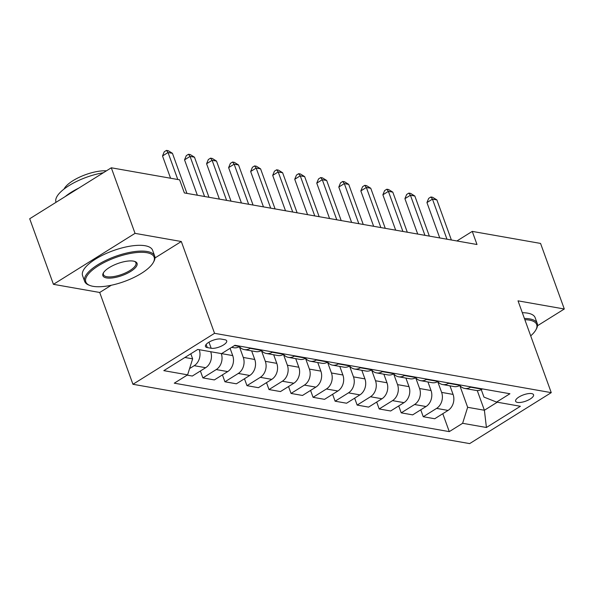 <?xml version="1.0" encoding="UTF-8"?>
<svg xmlns="http://www.w3.org/2000/svg" width="594" height="594" viewBox="0 0 594 594"><rect width="100%" height="100%" fill="white"/><g stroke="black" fill="none" stroke-linecap="round" stroke-linejoin="round"><path stroke-width="0.89" d="M531.637 393.599A9.534 3.341 160.1 0 0 521.057 395.864A9.534 3.341 160.1 0 0 515.622 401.254A9.534 3.341 160.1 0 0 517.523 402.42A9.534 3.341 160.1 0 0 528.103 400.163A9.534 3.341 160.1 0 0 533.546 394.765A9.534 3.341 160.1 0 0 531.637 393.599M132.945 384.281L469.654 443.607L551.254 392.641L214.545 333.316L132.945 384.281L99.71 292.478L111.293 285.246M154.967 257.967L181.311 241.513L135.038 233.36L53.438 284.326L99.71 292.478M53.438 284.326L29.7 218.755L111.301 167.79L135.038 233.36M111.301 167.79L179.611 179.826L184.363 192.939L476.997 244.505L472.252 231.393L456.92 240.964M207.299 347.579L211.182 348.262A9.237 3.237 160.1 0 0 221.428 346.079A9.237 3.237 160.1 0 0 226.7 340.852A9.237 3.237 160.1 0 0 224.851 339.723L220.975 339.04A9.237 3.237 160.1 0 0 210.729 341.231A9.237 3.237 160.1 0 0 205.457 346.451A9.237 3.237 160.1 0 0 207.299 347.579L206.148 344.409M184.905 357.477L192.634 358.843L187.615 374.844L174.272 383.175L449.279 431.63L442.79 413.706M187.615 374.844L163.81 370.649L197.78 349.435L221.577 353.63L234.92 345.292L509.927 393.748L496.584 402.086L520.389 406.281L486.419 427.487L462.622 423.299L449.279 431.63M537.488 325.742L564.3 308.999L540.562 243.429L472.252 231.393M564.3 308.999L518.027 300.846L551.254 392.641M181.311 241.513L214.545 333.316M496.584 402.086L483.969 397.104L481.259 389.634M477.264 390.562L484.392 410.246L497.267 402.205M190.808 353.786L192.634 358.843M230.086 348.314L232.722 355.591A11.917 9.526 100 0 1 227.695 371.592L214.352 379.922L202.896 377.903L200.393 370.998M239.382 346.644L243.295 357.454A11.917 9.526 100 0 1 238.276 373.455L224.933 381.786L222.431 374.881M251.648 350.891L254.759 359.474A11.917 9.526 100 0 1 249.732 375.475L236.39 383.806L224.933 381.786M261.419 350.527L265.332 361.338A11.917 9.526 100 0 1 260.313 377.339L246.97 385.669L244.468 378.764M273.686 354.774L276.789 363.357A11.917 9.526 100 0 1 271.77 379.358L258.427 387.689L246.97 385.669M283.457 354.403L287.37 365.221A11.917 9.526 100 0 1 282.343 381.222L269 389.553L266.506 382.647M295.723 358.657L298.827 367.241A11.917 9.526 100 0 1 293.807 383.241L280.465 391.572L269 389.553M305.494 358.286L309.407 369.104A11.917 9.526 100 0 1 304.38 385.105L291.038 393.436L288.536 386.531M317.76 362.54L320.864 371.116A11.917 9.526 100 0 1 315.845 387.125L302.495 395.456L291.038 393.436M327.532 362.169L331.445 372.98A11.917 9.526 100 0 1 326.418 388.988L313.075 397.319L310.573 390.414M339.798 366.424L342.901 375A11.917 9.526 100 0 1 337.875 391.001L324.532 399.339L313.075 397.319M349.562 366.053L353.482 376.863A11.917 9.526 100 0 1 348.455 392.864L335.113 401.202L332.61 394.29M361.828 370.307L364.939 378.883A11.917 9.526 100 0 1 359.912 394.884L346.569 403.222L335.113 401.202M371.599 369.936L375.512 380.747A11.917 9.526 100 0 1 370.493 396.747L357.15 405.086L354.648 398.173M383.865 374.19L386.976 382.766A11.917 9.526 100 0 1 381.949 398.767L368.607 407.105L357.15 405.086M393.636 373.819L397.549 384.63A11.917 9.526 100 0 1 392.53 400.631L379.187 408.969L376.685 402.056M405.902 378.066L409.006 386.649A11.917 9.526 100 0 1 403.987 402.65L390.644 410.989L379.187 408.969M415.674 377.702L419.587 388.513A11.917 9.526 100 0 1 414.56 404.514L401.217 412.852L398.723 405.94M427.94 381.949L431.044 390.533A11.917 9.526 100 0 1 426.024 406.534L412.681 414.872L401.217 412.852M437.711 381.586L441.624 392.396A11.917 9.526 100 0 1 436.597 408.397L423.255 416.736L420.752 409.823M449.977 385.833L453.081 394.416A11.917 9.526 100 0 1 448.054 410.417L434.711 418.748L423.255 416.736M471.027 386.894L470.559 387.184A11.917 9.526 100 0 1 464.694 388.431A11.917 9.526 100 0 1 459.771 385.454L467.649 407.298L484.392 410.246L486.419 427.487M199.228 349.688A11.917 9.526 100 0 1 194.201 365.689L189.583 368.577M210.684 351.707A11.917 9.526 100 0 1 205.658 367.708L192.315 376.039L187.147 375.133M240.087 346.205L239.627 346.495A11.917 9.526 100 0 1 233.761 347.735L231.615 347.356M250.668 348.069L250.2 348.359A11.917 9.526 100 0 1 244.334 349.599A11.917 9.526 100 0 1 239.404 346.629M221.265 353.571A11.917 9.526 100 0 1 216.238 369.572L202.896 377.903M262.125 350.089L261.657 350.378A11.917 9.526 100 0 1 255.799 351.618L244.334 349.599M272.698 351.952L272.238 352.242A11.917 9.526 100 0 1 266.372 353.482A11.917 9.526 100 0 1 261.442 350.512M284.162 353.972L283.694 354.262A11.917 9.526 100 0 1 277.829 355.502L266.372 353.482M294.735 355.836L294.275 356.125A11.917 9.526 100 0 1 288.409 357.365A11.917 9.526 100 0 1 283.479 354.395M306.2 357.855L305.732 358.145A11.917 9.526 100 0 1 299.866 359.385L288.409 357.365M316.773 359.719L316.312 360.009A11.917 9.526 100 0 1 310.447 361.249A11.917 9.526 100 0 1 305.516 358.271M328.23 361.739L327.769 362.028A11.917 9.526 100 0 1 321.903 363.268L310.447 361.249M338.81 363.602L338.342 363.892A11.917 9.526 100 0 1 332.484 365.132A11.917 9.526 100 0 1 327.554 362.154M350.267 365.622L349.807 365.911A11.917 9.526 100 0 1 343.941 367.151L332.484 365.132M360.848 367.486L360.38 367.775A11.917 9.526 100 0 1 354.514 369.015A11.917 9.526 100 0 1 349.591 366.038M372.304 369.505L371.844 369.795A11.917 9.526 100 0 1 365.978 371.035L354.514 369.015M382.885 371.369L382.417 371.658A11.917 9.526 100 0 1 376.551 372.898A11.917 9.526 100 0 1 371.621 369.921M394.342 373.381L393.874 373.671A11.917 9.526 100 0 1 388.008 374.918L376.551 372.898M404.915 375.245L404.455 375.534A11.917 9.526 100 0 1 398.589 376.782A11.917 9.526 100 0 1 393.659 373.804M416.379 377.264L415.911 377.554A11.917 9.526 100 0 1 410.046 378.801L398.589 376.782M426.952 379.128L426.492 379.418A11.917 9.526 100 0 1 420.626 380.665A11.917 9.526 100 0 1 415.696 377.687M438.409 381.148L437.949 381.437A11.917 9.526 100 0 1 432.083 382.685L420.626 380.665M448.99 383.011L448.529 383.301A11.917 9.526 100 0 1 442.664 384.548A11.917 9.526 100 0 1 437.733 381.571M460.447 385.031L459.986 385.32A11.917 9.526 100 0 1 454.12 386.568L442.664 384.548M462.622 423.299L467.649 407.298M482.484 388.914L482.024 389.204A11.917 9.526 100 0 1 476.158 390.451L464.694 388.431M177.792 179.507L168.028 152.532L172.438 153.311L186.947 193.399M170.575 178.237L162.518 155.977L168.028 152.532L166.461 150.393L168.228 150.698L172.438 153.311M162.518 155.977L164.256 151.767L166.461 150.393M204.574 196.503L190.065 156.415L194.476 157.195L208.984 197.282M197.357 195.233L184.548 159.86L190.065 156.415L188.498 154.277L190.258 154.581L194.476 157.195M184.548 159.86L186.293 155.65L188.498 154.277M226.611 200.386L212.103 160.298L216.506 161.078L231.021 201.166M219.394 199.116L206.586 163.744L212.103 160.298L210.536 158.153L212.296 158.464L216.506 161.078M206.586 163.744L208.331 159.534L210.536 158.153M248.648 204.269L234.14 164.182L238.543 164.961L253.059 205.049M241.431 202.999L228.623 167.627L234.14 164.182L232.573 162.036L234.333 162.348L238.543 164.961M228.623 167.627L230.368 163.417L232.573 162.036M270.686 208.152L256.17 168.065L260.58 168.845L275.089 208.932M263.461 206.883L250.661 171.51L256.17 168.065L254.611 165.919L256.37 166.231L260.58 168.845M250.661 171.51L252.398 167.3L254.611 165.919M146.874 252.71A36.338 12.749 160.1 0 0 100.735 264.367A36.338 12.749 160.1 0 0 89.917 285.476A36.338 12.749 160.1 0 0 93.065 286.323A36.338 12.749 160.1 0 0 127.094 280.457A36.338 12.749 160.1 0 0 153.274 262.541A36.338 12.749 160.1 0 0 146.874 252.71M89.917 285.476L88.892 285.083A37.236 13.068 -19.9 0 1 84.675 281.408A37.236 13.068 -19.9 0 1 105.932 260.335A37.236 13.068 -19.9 0 1 147.253 251.514A37.236 13.068 -19.9 0 1 154.692 256.059A37.236 13.068 -19.9 0 1 153.809 261.583L153.274 262.541M133.42 261.115A18.169 6.378 -19.9 0 1 134.994 261.538A18.169 6.378 -19.9 0 1 129.589 272.097A18.169 6.378 -19.9 0 1 106.519 277.918A18.169 6.378 -19.9 0 1 103.311 273.01A18.169 6.378 -19.9 0 1 116.409 264.048A18.169 6.378 -19.9 0 1 133.42 261.115M103.616 272.512A17.278 6.059 160.1 0 0 103.438 274.614A17.278 6.059 160.1 0 0 106.89 276.722A17.278 6.059 160.1 0 0 126.069 272.631A17.278 6.059 160.1 0 0 135.929 262.852A17.278 6.059 160.1 0 0 134.452 261.353M56.036 202.309L55.999 202.198A37.236 13.068 -19.9 0 1 103.356 172.75M65.206 196.577A37.236 13.068 -19.9 0 1 78.861 188.053M64.033 189.063A26.812 9.407 -19.9 0 1 81.504 176.277A26.812 9.407 -19.9 0 1 106.43 170.834M84.675 281.408L82.581 275.638A37.236 13.068 -19.9 0 1 103.839 254.566A37.236 13.068 -19.9 0 1 145.166 245.745A37.236 13.068 -19.9 0 1 152.606 250.289L154.692 256.059M530.694 335.855A36.338 12.749 160.1 0 0 535.825 329.945A36.338 12.749 160.1 0 0 529.425 320.114A36.338 12.749 160.1 0 0 524.851 319.706M524.413 318.488A37.236 13.068 -19.9 0 1 529.796 318.919A37.236 13.068 -19.9 0 1 537.243 323.463A37.236 13.068 -19.9 0 1 536.36 328.987L535.825 329.945M522.319 312.711A37.236 13.068 -19.9 0 1 527.71 313.149A37.236 13.068 -19.9 0 1 535.149 317.693L537.243 323.463M292.723 212.036L278.207 171.948L282.618 172.728L297.126 212.808M285.499 210.766L272.698 175.393L278.207 171.948L276.641 169.802L278.408 170.114L282.618 172.728M272.698 175.393L274.435 171.183L276.641 169.802M314.753 215.919L300.245 175.831L304.655 176.604L319.164 216.691M307.536 214.642L294.735 179.277L300.245 175.831L298.678 173.686L300.445 173.997L304.655 176.604M294.735 179.277L296.473 175.067L298.678 173.686M336.791 219.802L322.282 179.715L326.685 180.487L341.201 220.574M329.573 218.525L316.765 183.16L322.282 179.715L320.715 177.569L322.475 177.881L326.685 180.487M316.765 183.16L318.51 178.95L320.715 177.569M358.828 223.686L344.32 183.598L348.723 184.37L363.238 224.458M351.611 222.408L338.803 187.043L344.32 183.598L342.753 181.452L344.513 181.764L348.723 184.37M338.803 187.043L340.548 182.833L342.753 181.452M380.865 227.569L366.357 187.481L370.76 188.253L385.268 228.341M373.641 226.292L360.84 190.919L366.357 187.481L364.79 185.335L366.55 185.647L370.76 188.253M360.84 190.919L362.585 186.709L364.79 185.335M402.903 231.452L388.387 191.365L392.797 192.137L407.306 232.224M395.678 230.175L382.878 194.802L388.387 191.365L386.82 189.219L388.587 189.531L392.797 192.137M382.878 194.802L384.615 190.592L386.82 189.219M424.94 235.328L410.424 195.248L414.835 196.02L429.343 236.108M417.716 234.058L404.915 198.686L410.424 195.248L408.858 193.102L410.625 193.414L414.835 196.02M404.915 198.686L406.652 194.476L408.858 193.102M446.97 239.211L432.462 199.124L436.872 199.903L451.381 239.991M439.753 237.942L426.945 202.569L432.462 199.124L430.895 196.985L432.655 197.297L436.872 199.903M426.945 202.569L428.69 198.359L430.895 196.985M232.722 355.591L221.577 353.623M254.759 359.474L243.295 357.454M276.789 363.357L265.332 361.338M298.827 367.241L287.37 365.221M320.864 371.116L309.407 369.104M342.901 375L331.445 372.98M364.939 378.883L353.482 376.863M386.976 382.766L375.512 380.747M409.006 386.649L397.549 384.63M431.044 390.533L419.587 388.513M453.081 394.416L441.624 392.396M205.658 367.708L194.201 365.689M239.627 346.495L234.452 345.582M261.657 350.378L250.2 348.359M227.695 371.592L216.238 369.572M283.694 354.262L272.238 352.242M249.732 375.475L238.276 373.455M305.732 358.145L294.275 356.125M271.77 379.358L260.313 377.339M327.769 362.028L316.312 360.009M293.807 383.241L282.343 381.222M349.807 365.911L338.342 363.892M315.845 387.125L304.38 385.105M371.844 369.795L360.38 367.775M337.875 391.001L326.418 388.988M393.874 373.671L382.417 371.658M359.912 394.884L348.455 392.864M415.911 377.554L404.455 375.534M381.949 398.767L370.493 396.747M437.949 381.437L426.492 379.418M403.987 402.65L392.53 400.631M459.986 385.32L448.529 383.301M426.024 406.534L414.56 404.514M482.024 389.204L470.559 387.184M448.054 410.417L436.597 408.397M208.969 342.166L211.182 348.262"/></g></svg>
